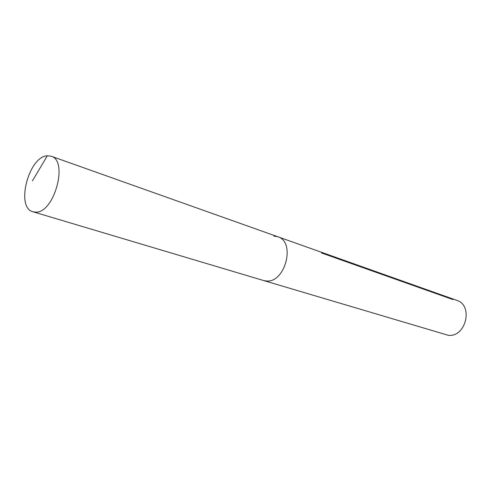 <?xml version="1.0" encoding="UTF-8"?>
<svg xmlns="http://www.w3.org/2000/svg" width="491" height="491" viewBox="0 0 491 491"><rect width="100%" height="100%" fill="white"/><g stroke="black" fill="none" stroke-linecap="round" stroke-linejoin="round"><path stroke-width="0.74" d="M47.314 155.776C28.625 156.445 15.387 207.81 33.007 211.793L35.757 212.143C54.2 213.211 68.63 160.489 51.156 156.212L47.314 155.776L32.431 180.848M33.007 211.793L263.501 280.508L266.349 280.987C285.308 283.147 295.944 241.732 277.789 236.748L456.734 300.332C473.735 305.255 465.806 337.777 448.16 335.273L263.501 280.508L266.349 280.987C285.308 283.147 295.944 241.732 277.789 236.748L273.812 236.067M453.009 299.59L321.495 252.969M277.789 236.748L51.156 156.212"/></g></svg>
